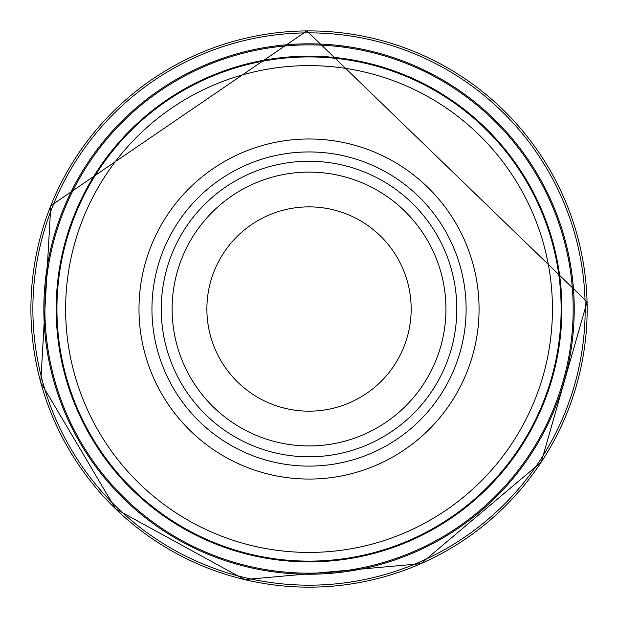 <?xml version="1.0" encoding="UTF-8"?>
<svg xmlns="http://www.w3.org/2000/svg" width="618" height="618" viewBox="0 0 618 618"><rect width="100%" height="100%" fill="white"/><g stroke="black" fill="none" stroke-linecap="round" stroke-linejoin="round"><path stroke-width="0.93" d="M571.503 338.679A264.141 264.141 0 0 0 343.353 47.122A264.141 264.141 0 0 0 46.929 276.254A264.141 264.141 0 0 0 277.822 571.318A264.141 264.141 0 0 0 571.503 338.679L572.608 338.293A265.192 265.192 0 0 0 342.99 46.01A265.192 265.192 0 0 0 45.825 276.625A265.192 265.192 0 0 0 278.193 572.423A265.192 265.192 0 0 0 572.608 338.293M445.949 309.023A136.918 136.918 0 0 1 240.572 427.594A136.918 136.918 0 0 1 240.572 190.452A136.918 136.918 0 0 1 445.949 309.023A136.918 136.918 0 0 1 240.572 427.594A136.918 136.918 0 0 1 240.572 190.452A136.918 136.918 0 0 1 445.949 309.023M411.171 309.023A102.14 102.14 0 0 1 257.961 397.482A102.14 102.14 0 0 1 257.961 220.564A102.14 102.14 0 0 1 411.171 309.023M561.129 309.023A252.098 252.098 0 0 1 182.982 527.347A252.098 252.098 0 0 1 182.982 90.699A252.098 252.098 0 0 1 561.129 309.023M552.438 309.023A243.407 243.407 0 0 1 187.331 519.815A243.407 243.407 0 0 1 187.331 98.231A243.407 243.407 0 0 1 552.438 309.023M479.066 309.023A170.035 170.035 0 0 1 224.01 456.277A170.035 170.035 0 0 1 224.01 161.769A170.035 170.035 0 0 1 479.066 309.023M456.81 309.023A147.779 147.779 0 0 1 235.141 437.003A147.779 147.779 0 0 1 235.141 181.043A147.779 147.779 0 0 1 456.81 309.023M342.99 46.01L343.353 47.122M587.069 301.978A278.131 278.131 0 0 0 306.93 30.908A278.131 278.131 0 0 0 30.931 312.77A278.131 278.131 0 0 0 314.431 587.1A278.131 278.131 0 0 0 587.069 301.978M584.234 331.905A276.153 276.153 0 0 0 336.802 34.268A276.153 276.153 0 0 0 34.114 282.882A276.153 276.153 0 0 0 284.519 584.087A276.153 276.153 0 0 0 584.234 331.905M561.886 309.023A252.855 252.855 0 0 1 182.604 528.004A252.855 252.855 0 0 1 182.604 90.043A252.855 252.855 0 0 1 561.886 309.023M561.306 309.023A252.275 252.275 0 0 1 182.889 527.502A252.275 252.275 0 0 1 182.889 90.545A252.275 252.275 0 0 1 561.306 309.023M466.119 309.023A157.088 157.088 0 0 1 230.491 445.068A157.088 157.088 0 0 1 230.491 172.986A157.088 157.088 0 0 1 466.119 309.023M587.069 301.901L306.86 30.9L50.784 205.748L40.773 382.496L115.674 508.954L244.566 579.584L420.881 563.678L541.306 462.017L587.069 301.901"/></g></svg>

